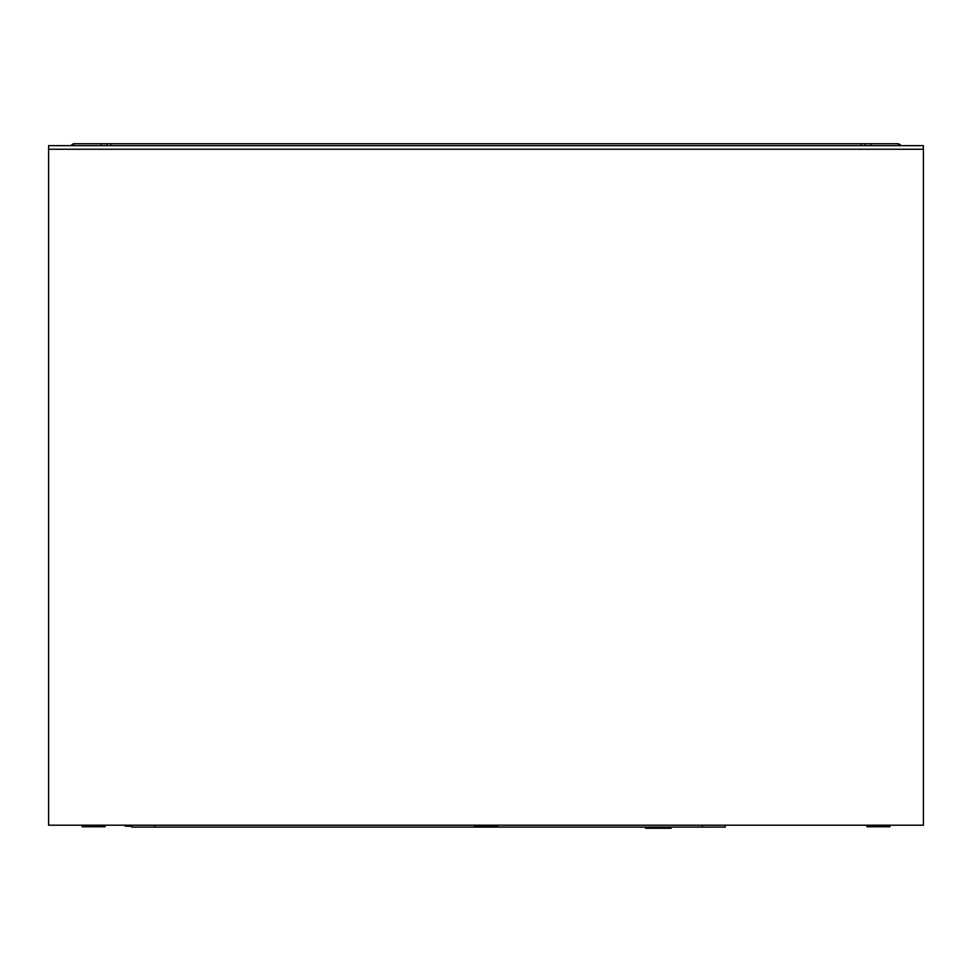 <?xml version="1.0" encoding="UTF-8"?>
<svg xmlns="http://www.w3.org/2000/svg" width="972" height="972" viewBox="0 0 972 972"><rect width="100%" height="100%" fill="white"/><g stroke="black" fill="none" stroke-linecap="round" stroke-linejoin="round"><path stroke-width="1.46" d="M99.326 825.204L99.326 826.735L105.073 826.735L105.073 825.204M99.326 826.735L87.832 826.735L87.832 825.204M87.832 826.735L82.085 826.735L82.085 825.204M671.105 827.111L671.105 828.266L645.457 828.266L645.457 827.111M884.168 825.204L884.168 826.735L889.915 826.735L889.915 825.204M884.168 826.735L872.674 826.735L872.674 825.204M872.674 826.735L866.927 826.735L866.927 825.204M491.747 825.204L491.747 826.735L497.494 826.735L497.494 825.204M491.747 826.735L480.253 826.735L480.253 825.204M480.253 826.735L474.506 826.735L474.506 825.204M702.306 825.204L702.306 827.111L725.282 827.111L725.282 825.204M702.306 827.111L154.84 827.111L154.84 825.204M131.864 825.204L131.864 827.111L154.84 827.111M125.242 825.204L125.169 826.151L131.864 826.151M125.169 826.151L131.864 826.346M71.126 145.654A3.827 3.827 0 0 1 74.443 143.734L71.126 145.654M900.874 145.654L897.557 143.734A3.827 3.827 0 0 1 900.874 145.654M74.443 143.734L101.246 143.734L101.246 145.654M861.192 145.654L861.192 143.734L897.557 143.734M870.754 143.734L870.754 145.654M865.019 143.734L865.019 145.654M101.246 143.734L106.981 143.734L106.981 145.654M106.981 143.734L110.808 143.734L110.808 145.654M861.192 143.734L110.808 143.734M923.4 145.654L48.6 145.654L48.6 149.251L923.4 149.251L923.4 145.654M923.4 149.251L923.4 825.204L48.6 825.204L48.6 149.251"/></g></svg>
